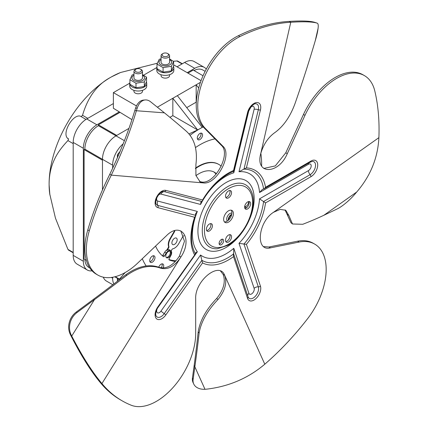 <?xml version="1.0" encoding="UTF-8"?>
<svg xmlns="http://www.w3.org/2000/svg" width="428" height="428" viewBox="0 0 428 428"><rect width="100%" height="100%" fill="white"/><g stroke="black" fill="none" stroke-linecap="round" stroke-linejoin="round"><path stroke-width="0.64" d="M194.007 70.529A19.158 11.058 -60 0 1 202.813 70.005L205.124 71.342M203.043 75.751L193.231 70.085L187.978 73.118M120.038 112.339L98.408 124.832L98.408 125.698A19.158 11.058 -60 0 0 84.856 149.147L84.107 149.586L84.107 259.079L86.354 260.379M89.773 267.949L88.826 267.398A19.158 11.058 -60 0 1 84.883 259.529M119.294 111.885L96.899 124.816A19.158 11.058 120 0 0 83.353 148.281L83.353 261.257A19.158 11.058 120 0 0 87.323 270.025A19.158 11.058 120 0 0 92.068 270.838M206.28 69.122A19.158 11.058 120 0 0 204.316 67.378A19.158 11.058 120 0 0 194.74 68.33L187.213 72.674M177.053 66.811L184.58 62.461A19.158 11.058 -60 0 1 194.157 61.514L204.316 67.378M113.383 103.571L86.74 118.952A19.158 11.058 -60 0 0 73.193 142.412L73.193 255.388A19.158 11.058 -60 0 0 77.158 264.156L87.323 270.025M68.523 249.733L67.929 249.39L55.453 218.152L49.744 193.98A87.275 50.392 -60 0 1 49.108 184.891L49.108 183.361A87.275 50.392 -60 0 1 110.157 77.623L111.483 76.858A87.275 50.392 -60 0 1 119.674 72.862L120.07 72.696M111.483 76.858L120.519 72.509L157.338 63.237M173.26 61.252L177.486 60.953L182.344 63.756M49.108 183.361C49.257 174.512 51.039 166.535 54.452 159.43C57.09 153.55 61.584 147.269 67.934 140.582L68.528 139.186L67.506 138.239C61.953 132.91 72.723 114.062 80.282 116.116L81.176 116.635L82.524 115.314C87.852 97.21 97.065 84.642 110.157 77.623M81.176 116.635L85.985 119.407M67.506 138.239L68.405 138.758M49.867 194.89L49.108 184.891M113.383 166.808A1.065 0.615 -60 0 1 113.896 165.7M112.628 277.264L112.628 278.157A19.158 11.058 120 0 0 113.859 283.957M112.628 168.407L112.628 165.181A19.158 11.058 120 0 1 123.178 143.84M117.395 157.895L117.395 154.738L120.209 151.239M117.395 278.312L117.395 281.244M169.911 117.336L172.837 115.646L172.837 98.269L157.365 107.198M136.468 105.946L113.383 92.619L113.383 108.263L131.877 119.594M156.814 67.544L143.567 75.194M129.721 83.187L113.383 92.619M201.048 80.662L173.624 64.826M200.448 82.326L172.837 98.269L197.629 129.93L188.946 133.927M169.568 74.713L169.568 75.67A4.259 2.456 180 0 1 166.941 77.944A4.259 2.456 180 0 1 162.303 77.409A4.259 2.456 180 0 1 161.056 75.67L161.056 74.713M142.476 90.356L142.476 91.314A4.259 2.456 180 0 1 139.849 93.588A4.259 2.456 180 0 1 135.205 93.053A4.259 2.456 180 0 1 133.959 91.314L133.959 90.356M102.469 189.909L102.469 159.318A19.158 11.058 -60 0 1 116.015 135.853L128.86 128.437M112.821 284.748L106.438 281.062A19.158 11.058 -60 0 1 103.287 277.178M198.683 88.008L196.168 84.797L196.168 102.18L186.726 107.631M203.172 126.907A87.275 50.392 120 0 0 200.598 128.298L197.629 129.93M261.626 165.994A87.275 50.392 120 0 0 261.642 164.315A87.275 50.392 120 0 0 261.005 154.454A87.275 50.392 120 0 0 260.829 153.245M260.946 154.053L260.834 153.213M203.049 126.768L202.144 127.351M177.353 95.658L202.139 127.319M142.299 258.715A87.275 50.392 120 0 0 146.173 265.981M172.837 115.646L197.629 129.962L199.266 129.069A87.275 50.392 120 0 0 190.032 135.318M231.767 214.225A4.574 2.643 120 0 0 231.436 214.396A4.574 2.643 120 0 0 228.215 220.377M195.5 147.558A67.587 39.023 -60 0 1 199.93 144.76A67.587 39.023 -60 0 1 214.984 138.881M175.309 261.454A67.587 39.023 -60 0 1 169.194 259.946A1.065 0.615 -60 0 1 169.146 259.924A1.065 0.615 -60 0 1 169.124 258.726L170.799 255.687A4.574 2.643 120 0 0 170.713 250.546A4.574 2.643 120 0 0 168.429 250.776A4.574 2.643 120 0 0 166.225 253.05L164.427 256.014A1.065 0.615 -60 0 1 163.913 256.543A1.065 0.615 -60 0 1 163.384 256.597A1.065 0.615 -60 0 1 163.336 256.565A67.587 39.023 -60 0 1 155.567 246.079M171.061 252.991A3.724 2.151 -60 0 1 169.435 256.741A3.724 2.151 -60 0 1 166.562 257.736A3.724 2.151 -60 0 1 165.791 256.03A3.724 2.151 -60 0 1 167.418 252.285A3.724 2.151 -60 0 1 170.291 251.284A3.724 2.151 -60 0 1 171.061 252.991M228.803 219.821A3.724 2.151 -60 0 1 228.803 219.655A3.724 2.151 -60 0 1 231.58 215.011M158.74 267.195A3.724 2.151 -60 0 1 162.945 264.006A3.724 2.151 -60 0 1 163.715 265.713A3.724 2.151 -60 0 1 163.095 268.03M202.567 134.986A3.724 2.151 -60 0 1 200.941 138.731A3.724 2.151 -60 0 1 198.068 139.731A3.724 2.151 -60 0 1 197.297 138.025A3.724 2.151 -60 0 1 198.924 134.274A3.724 2.151 -60 0 1 201.791 133.279A3.724 2.151 -60 0 1 202.567 134.986M154.984 257.613A3.724 2.151 -60 0 1 153.358 261.364A3.724 2.151 -60 0 1 150.49 262.359A3.724 2.151 -60 0 1 149.72 260.652A3.724 2.151 -60 0 1 151.341 256.907A3.724 2.151 -60 0 1 154.214 255.907A3.724 2.151 -60 0 1 154.984 257.613M246.849 207.521A3.724 2.151 -60 0 1 245.645 207.419A3.724 2.151 -60 0 1 244.875 205.713A3.724 2.151 -60 0 1 244.875 205.654M125.142 272.572L119.396 279.104L115.223 276.697M119.589 279.554L119.396 279.104M227.364 221.025A4.574 2.643 -60 0 1 227.027 217.29A4.574 2.643 -60 0 1 229.932 213.529A4.574 2.643 -60 0 1 231.906 213.165M168.926 259.523A67.587 39.023 120 0 0 175.951 260.754M174.726 230.692A1.065 0.615 -60 0 1 174.544 231.682L170.371 238.92A8.335 4.81 120 0 0 168.926 246.651A1.065 0.615 -60 0 1 168.744 247.641L167.712 249.428A2.129 1.23 -60 0 1 166.85 250.417A4.574 2.643 -60 0 1 167.3 250.123A4.574 2.643 -60 0 1 169.584 249.899L170.713 250.546M162.33 255.714A1.065 0.615 120 0 0 162.41 255.671A1.065 0.615 120 0 0 162.924 255.147L164.716 252.178A4.574 2.643 -60 0 1 166.476 250.198A2.129 1.23 120 0 0 167.332 249.208L168.364 247.421A1.065 0.615 120 0 0 168.552 246.432A8.335 4.81 -60 0 1 169.991 238.701L174.169 231.468A1.065 0.615 120 0 0 174.389 230.794M221.239 166.182A40.2 23.208 120 0 0 218.901 164.475A40.2 23.208 120 0 0 198.801 166.471A40.2 23.208 120 0 0 195.441 168.637M171.147 250.915L171.965 249.497A1.065 0.615 -60 0 1 172.495 248.936A1.065 0.615 -60 0 1 172.725 248.845A8.335 4.81 120 0 0 174.533 248.128A8.335 4.81 120 0 0 178.701 243.73L182.879 236.497A1.065 0.615 -60 0 1 183.409 235.935A1.065 0.615 -60 0 1 183.81 235.833A40.2 23.208 120 0 0 183.97 235.855M195.949 175.646A31.239 18.035 -60 0 1 214.423 172.238A31.239 18.035 -60 0 1 216.429 173.741M177.171 239.803A3.724 2.151 -60 0 1 175.544 243.553A3.724 2.151 -60 0 1 172.671 244.549A3.724 2.151 -60 0 1 171.901 242.847A3.724 2.151 -60 0 1 173.527 239.097A3.724 2.151 -60 0 1 176.4 238.096A3.724 2.151 -60 0 1 177.171 239.803M195.478 168.129A40.2 23.208 -60 0 1 198.426 166.251A40.2 23.208 -60 0 1 218.526 164.261L218.901 164.475M216.081 174.159A31.239 18.035 120 0 0 213.652 171.837M166.225 257.453A3.724 2.151 120 0 0 168.926 256.035A3.724 2.151 120 0 0 170.307 252.557A3.724 2.151 120 0 0 169.873 251.134M161.147 267.901A3.724 2.151 120 0 0 162.212 264.841A3.724 2.151 120 0 0 162.035 263.846M197.474 139.02A3.724 2.151 120 0 0 201.058 134.114A3.724 2.151 120 0 0 200.882 133.119M149.896 261.652A3.724 2.151 120 0 0 153.481 256.741A3.724 2.151 120 0 0 153.304 255.746M245.057 206.708A3.724 2.151 120 0 0 248.641 201.802A3.724 2.151 120 0 0 248.631 201.567M98.408 124.832L116.753 135.425M124.388 140.689L98.408 125.698M84.856 149.147L112.628 165.181M84.107 149.586L102.469 160.184M173.827 67.849L173.827 70.459A8.517 4.917 180 0 1 171.334 73.932A8.517 4.917 180 0 1 162.052 75.002A8.517 4.917 180 0 1 156.798 70.459L156.798 67.849A8.517 4.917 0 0 0 162.052 72.391A8.517 4.917 0 0 0 171.334 71.326A8.517 4.917 0 0 0 173.827 67.849A8.517 4.917 0 0 0 173.468 66.442M157.001 66.779A8.517 4.917 0 0 0 156.798 67.849M173.624 61.514L173.624 66.056L171.393 70.855L163.084 72.139L157.001 68.63L157.001 64.082L163.084 67.597L171.393 66.308L173.624 61.514L169.568 58.952M161.056 58.834L159.227 59.283L157.001 64.082M161.056 59.626A6.281 3.627 0 0 0 160.869 59.727A6.281 3.627 0 0 0 160.869 64.853A6.281 3.627 0 0 0 169.75 64.853A6.281 3.627 0 0 0 169.568 59.626M169.568 55.683L169.568 62.29A4.259 2.456 180 0 1 166.941 64.558A4.259 2.456 180 0 1 162.303 64.029A4.259 2.456 180 0 1 161.056 62.29L161.056 55.683A4.259 2.456 0 0 0 162.303 57.422A4.259 2.456 0 0 0 166.941 57.957A4.259 2.456 0 0 0 169.568 55.683A4.259 2.456 0 0 0 168.322 53.944L167.573 53.516M171.393 66.308L171.393 70.855M163.084 67.597L163.084 72.139M163.052 53.511A3.194 1.846 0 0 0 163.052 56.122A3.194 1.846 0 0 0 167.567 56.122A3.194 1.846 0 0 0 167.567 53.511A3.194 1.846 0 0 0 163.052 53.511L162.303 53.944A4.259 2.456 0 0 0 161.056 55.683M167.567 53.511L168.322 53.944M146.734 83.492L146.734 86.103A8.517 4.917 180 0 1 144.236 89.575A8.517 4.917 180 0 1 134.959 90.64A8.517 4.917 180 0 1 129.7 86.103L129.7 83.492A8.517 4.917 0 0 0 134.959 88.034A8.517 4.917 0 0 0 144.236 86.97A8.517 4.917 0 0 0 146.734 83.492A8.517 4.917 0 0 0 146.376 82.085M129.909 82.422A8.517 4.917 0 0 0 129.7 83.492M135.992 87.783L129.909 84.273L129.909 79.726L135.992 83.235L144.3 81.951L144.3 86.499L135.992 87.783L135.992 83.235M133.959 74.477L132.134 74.927L129.909 79.726M133.959 75.264A6.281 3.627 0 0 0 133.777 75.365A6.281 3.627 0 0 0 133.777 80.496A6.281 3.627 0 0 0 142.658 80.496A6.281 3.627 0 0 0 142.476 75.264M142.476 71.326L142.476 77.933A4.259 2.456 180 0 1 139.849 80.202A4.259 2.456 180 0 1 135.205 79.672A4.259 2.456 180 0 1 133.959 77.933L133.959 71.326A4.259 2.456 0 0 0 135.205 73.065A4.259 2.456 0 0 0 139.849 73.6A4.259 2.456 0 0 0 142.476 71.326A4.259 2.456 0 0 0 141.229 69.587L140.48 69.154M144.3 81.951L146.526 77.152L142.476 74.59M146.526 77.152L146.526 81.7L144.3 86.499M135.96 69.154A3.194 1.846 0 0 0 135.96 71.76A3.194 1.846 0 0 0 140.475 71.76A3.194 1.846 0 0 0 140.475 69.154A3.194 1.846 0 0 0 135.96 69.154L135.205 69.587A4.259 2.456 0 0 0 133.959 71.326M140.475 69.154L141.229 69.587M118.807 154.594A4.788 2.766 -60 0 1 117.395 155.904M117.395 280.645L117.839 280.902M117.395 280.196L118.428 278.906M228.531 210.806A6.918 3.996 -60 0 1 231.987 210.464A6.918 3.996 -60 0 1 233.051 216.006A6.918 3.996 -60 0 1 228.531 222.105A6.918 3.996 -60 0 1 225.069 222.448A6.918 3.996 -60 0 1 224.01 216.905A6.918 3.996 -60 0 1 228.531 210.806M228.531 235.052A4.259 2.456 -60 0 1 230.66 234.844A4.259 2.456 -60 0 1 231.313 238.252A4.259 2.456 -60 0 1 228.531 242.007A4.259 2.456 -60 0 1 226.401 242.216A4.259 2.456 -60 0 1 225.749 238.803A4.259 2.456 -60 0 1 228.531 235.052M247.646 201.941A4.259 2.456 -60 0 1 249.775 201.732A4.259 2.456 -60 0 1 250.428 205.146A4.259 2.456 -60 0 1 247.646 208.896A4.259 2.456 -60 0 1 245.517 209.105A4.259 2.456 -60 0 1 244.864 205.697A4.259 2.456 -60 0 1 247.646 201.941M228.531 190.904A4.259 2.456 -60 0 1 230.66 190.695A4.259 2.456 -60 0 1 231.313 194.109A4.259 2.456 -60 0 1 228.531 197.859A4.259 2.456 -60 0 1 226.401 198.068A4.259 2.456 -60 0 1 225.749 194.66A4.259 2.456 -60 0 1 228.531 190.904M209.415 224.015A4.259 2.456 -60 0 1 211.544 223.807A4.259 2.456 -60 0 1 212.197 227.215A4.259 2.456 -60 0 1 209.415 230.97A4.259 2.456 -60 0 1 207.286 231.179A4.259 2.456 -60 0 1 206.633 227.766A4.259 2.456 -60 0 1 209.415 224.015M221.367 239.477A3.194 1.846 -60 0 1 222.961 239.316A3.194 1.846 -60 0 1 223.453 241.879A3.194 1.846 -60 0 1 221.367 244.693A3.194 1.846 -60 0 1 219.767 244.848A3.194 1.846 -60 0 1 219.28 242.291A3.194 1.846 -60 0 1 221.367 239.477M233.79 248.304L233.624 253.895A51.317 29.628 -60 0 1 227.701 257.875A51.317 29.628 -60 0 1 201.866 260.315L200.566 255.018A47.513 27.435 120 0 0 226.048 253.815A47.513 27.435 120 0 0 233.79 248.304L248.903 293.298A3.879 2.236 120 0 0 251.509 293.983A3.879 2.236 120 0 0 254.12 288.333L239.001 243.339L246.41 244.367L260.438 286.113A9.576 5.532 -60 0 1 253.997 300.071A9.576 5.532 -60 0 1 247.55 298.386L233.528 256.639L233.458 253.472M248.005 296.69A2.129 1.546 161.4 0 1 248.063 296.839L233.624 253.895M193.74 384.012L193.06 382.557A17.168 11.272 -24.9 0 1 192.44 378.015L193.114 379.47A17.168 11.272 155.1 0 0 193.74 384.012A17.168 11.272 155.1 0 0 204.991 389.293A17.323 12.401 150.9 0 0 206.317 389.186C228.648 386.607 248.138 378.282 264.793 364.207A212.871 122.9 120 0 0 307.555 318.758A55.442 32.009 120 0 0 314.692 244.099A55.442 32.009 120 0 0 299.086 242.066L270.459 247.855C255.329 251.969 257.79 222.405 273.412 212.347L280.206 209.351L285.786 210.292L288.814 215.428L292.495 223.988L302.751 224.283A793.325 423.511 35.9 0 0 323.884 215.263L337.264 208.907A17.168 3.606 137.4 0 0 354.689 194.398A212.871 44.689 137.4 0 0 356.738 191.995C370.477 176.02 377.86 157.905 378.892 137.656A212.871 122.9 120 0 0 374.789 90.939A55.442 32.009 120 0 0 364.415 75.617A55.442 32.009 120 0 0 304.982 115.335L287.284 153.673L285.781 152.801L303.473 114.463A55.442 32.009 -60 0 1 362.912 74.75L364.415 75.617M314.853 22.368L317.276 23.192C318.197 23.588 318.464 25.322 318.079 28.387A17.168 2.948 107 0 1 315.65 39.397L315.254 40.74A1271.722 1231.864 -87.8 0 1 296.208 100.136C291.441 114.688 284.497 125.383 275.375 132.215C268.415 136.981 263.525 144.161 260.706 153.743C255.072 174.817 278.371 174.758 287.284 153.673M317.276 23.192C312.847 21.737 304.008 21.427 290.773 22.267A212.871 122.9 120 0 0 239.894 36.583A55.442 32.009 120 0 0 202.706 81.133A55.442 32.009 120 0 0 205.221 128.347L222.918 146.253L221.41 145.386L203.717 127.48A55.442 32.009 -60 0 1 201.197 80.261A55.442 32.009 -60 0 1 238.391 35.711A212.871 122.9 -60 0 1 289.264 21.4C302.291 20.608 310.969 20.988 315.308 22.534M221.41 145.386C231.323 153.706 214.904 184.302 201.749 182.034L203.252 182.9C216.413 185.169 232.827 154.572 222.918 146.253M97.841 275.076L96.332 274.209A55.442 32.009 -60 0 1 87.794 229.932A212.871 122.9 -60 0 1 109.787 174.26L111.296 175.132L203.252 182.9L200.16 181.964L195.912 175.475L195.906 164.662C197.709 149.805 194.467 138.619 186.18 131.096A810.814 297.829 -162.7 0 0 164.406 112.842L150.64 101.816A17.168 10.475 85.1 0 0 145.204 99.949A17.168 10.475 85.1 0 0 137.265 108.011A212.871 129.882 85.1 0 0 136.468 110.483C130.224 131.562 121.836 153.112 111.296 175.132A212.871 122.9 120 0 0 89.297 230.804A55.442 32.009 120 0 0 97.841 275.076A55.442 32.009 120 0 0 137.672 263.124L166.305 235.849C181.012 220.778 193.306 238.471 180.948 256.923C174.71 266.382 167.899 270.111 160.521 268.121C150.185 264.418 138.956 266.815 126.827 275.316A848.713 373.334 150.2 0 1 94.449 299.648L93.593 299.22A857.685 378.48 -30.1 0 0 125.779 274.765C137.832 266.216 148.96 263.744 159.157 267.35C166.449 269.282 173.206 265.515 179.444 256.056L180.948 256.923L101.928 383.558A212.871 122.9 120 0 0 122.098 400.806A212.871 122.9 120 0 0 131.112 405.193A55.442 32.009 120 0 0 172.949 387.613A55.442 32.009 120 0 0 195.687 333.407L195.687 298.642C194.804 280.779 219.382 260.957 224.647 275.284C227.316 282.651 225.091 290.735 217.98 299.52C207.323 310.664 201.032 321.872 199.111 333.134A931.328 311.44 78.1 0 1 194.847 366.828L194.173 365.373A941.589 311.365 -102.1 0 0 198.191 331.807C200.026 320.583 206.184 309.476 216.664 298.471C223.657 289.793 225.813 281.774 223.143 274.412L224.647 275.284L264.793 364.207M285.781 152.801L275.295 165.909L263.739 168.439M180.819 230.874L184.473 241.264L179.444 256.056M122.098 400.806L120.589 399.934A212.871 122.9 -60 0 1 100.419 382.685C90.923 371.311 81.074 355.62 70.882 335.611A212.871 189.968 -63.5 0 1 70.294 334.412A17.168 15.322 -63.5 0 1 76.254 312.049L93.593 299.22M220.602 271.133L223.143 274.412M270.459 247.855L268.95 246.988L297.583 241.199A55.442 32.009 -60 0 1 313.189 243.232L314.692 244.099M268.95 246.988L263.739 246.592M292.495 223.988L290.912 222.656L285.032 209.881M109.787 174.26C120.198 152.582 128.528 131.369 134.788 110.622A212.871 129.882 -94.9 0 1 135.585 108.156A17.168 10.475 -94.9 0 1 143.524 100.093L145.204 99.949M199.416 181.472L201.749 182.034M76.254 312.049L77.11 312.477L94.449 299.648L71.738 336.039C82.187 356.214 92.25 372.055 101.928 383.558L100.419 382.685M77.11 312.477A17.168 15.322 116.5 0 0 71.15 334.84A212.871 189.968 116.5 0 0 71.738 336.039L70.882 335.611M192.44 378.015L194.173 365.373M193.114 379.47L194.847 366.828L204.991 389.293M219.206 244.088A3.194 1.846 120 0 0 219.858 243.821A3.194 1.846 120 0 0 222.02 239.209M206.671 230.505A4.259 2.456 120 0 0 207.906 230.098A4.259 2.456 120 0 0 210.651 223.609M225.786 197.394A4.259 2.456 120 0 0 227.027 196.987A4.259 2.456 120 0 0 229.766 190.497M244.902 208.431A4.259 2.456 120 0 0 246.143 208.024A4.259 2.456 120 0 0 248.882 201.535M225.786 241.542A4.259 2.456 120 0 0 227.027 241.135A4.259 2.456 120 0 0 229.766 234.646M224.4 221.87A6.918 3.996 120 0 0 227.027 221.233A6.918 3.996 120 0 0 231.313 215.83A6.918 3.996 120 0 0 231.152 210.175M233.528 256.639A53.216 30.725 -60 0 1 202.567 262.899L165.845 314.906A9.576 5.532 -60 0 1 161.864 318.694A9.576 5.532 -60 0 1 155.423 317.009A9.576 5.532 -60 0 1 157.884 306.844L195.484 253.858A51.317 29.628 -60 0 1 194.585 252.226C190.246 243.013 190.535 230.965 195.446 216.092L195.58 213.7L197.345 211.427A47.513 27.435 120 0 0 197.345 251.76L195.601 252.852L195.43 254.35M194.601 254.837A53.216 30.725 -60 0 1 194.601 217.247L195.446 216.092M194.601 217.247L157.884 207.644A9.576 5.532 -60 0 1 155.423 200.32A9.576 5.532 -60 0 1 161.864 191.193A9.576 5.532 -60 0 1 165.845 190.39L202.567 199.994L202.369 201.096L201.866 201.47L164.229 191.621A7.677 4.435 120 0 0 163.255 191.535L163.255 191.535C161.078 191.616 158.793 193.964 156.407 198.581C155.626 202.439 155.514 204.231 156.081 203.963L156.081 203.963A7.677 4.435 120 0 0 157.846 205.451L195.484 215.3M202.567 199.994A53.216 30.725 -60 0 1 233.528 170.505L233.79 172.8A47.513 27.435 120 0 0 226.048 176.224A47.513 27.435 120 0 0 200.566 204.445L200.876 202.219L201.866 201.47M233.528 170.505L247.55 112.559A2.129 0.786 13.6 0 0 248.117 112.189L233.779 171.216C221.822 176.224 211.352 186.185 202.369 201.096M247.55 112.559A9.576 5.532 -60 0 1 253.997 103.437A9.576 5.532 -60 0 1 260.438 109.953L246.41 167.899L243.955 169.135L258.33 109.734A7.677 4.435 120 0 0 255.388 103.779L255.388 103.779C255.564 103.185 254.264 103.951 251.498 106.064L248.117 112.189M259.534 192.525L308.449 164.282A3.879 2.236 120 0 1 311.193 165.861A3.879 2.236 120 0 1 308.449 170.612L259.534 198.854L265.547 202.904L310.937 176.7A9.576 5.532 -60 0 0 317.71 164.967A9.576 5.532 -60 0 0 310.937 161.056L265.547 187.261L264.204 188.759L262.321 189.476L259.534 192.525A47.513 27.435 120 0 0 239.001 171.746L243.955 169.135A51.317 29.628 -60 0 1 263.578 188.994M202.567 262.899L201.866 260.315L164.229 313.628A4.259 0.546 35.2 0 1 160.992 311.07L200.566 255.018M184.58 62.461L194.74 68.33M96.899 124.816L86.74 118.952M73.193 142.412L83.353 148.281M83.353 261.257L73.193 255.388M176.78 60.899L182.028 63.933M87.783 118.347L82.524 115.314M67.934 140.582L73.193 143.615M73.193 252.429L67.929 249.39M112.628 278.157L111.403 277.451M166.476 250.198L166.85 250.417M164.716 252.178L166.225 253.05M167.712 249.428L167.332 249.208M174.169 231.468L174.544 231.682M170.371 238.92L169.991 238.701M168.926 246.651L168.552 246.432M168.364 247.421L168.744 247.641M164.427 256.014L162.924 255.147M228.531 188.646A34.058 19.667 120 0 0 221.089 194.307A34.058 19.667 120 0 0 204.745 234.539A34.058 19.667 120 0 0 228.531 244.265A34.058 19.667 120 0 0 235.972 238.605A34.058 19.667 120 0 0 252.317 198.373A34.058 19.667 120 0 0 228.531 188.646M227.701 186.619A35.957 20.763 -60 0 1 250.91 190.578C258.961 205.028 245.752 235.726 228.087 245.239L217.306 248.775A35.957 20.763 -60 0 1 202.835 224.197A35.957 20.763 -60 0 1 227.701 186.619M226.048 247.486A39.761 22.957 -60 0 1 197.929 231.254A39.761 22.957 -60 0 1 226.048 182.558A39.761 22.957 -60 0 1 253.815 193.911A39.761 22.957 -60 0 1 234.737 240.884A39.761 22.957 -60 0 1 226.048 247.486M197.345 251.76L157.766 307.812A3.879 2.236 120 0 0 156.771 311.926A3.879 2.236 120 0 0 159.382 312.606A3.879 2.236 120 0 0 160.992 311.07M200.566 204.445L160.992 194.093A3.879 2.236 120 0 0 159.382 194.419A3.879 2.236 120 0 0 156.771 198.111A3.879 2.236 120 0 0 157.766 201.074L197.345 211.427M239.001 171.746L254.12 109.295A3.879 2.236 120 0 0 251.509 106.658A3.879 2.236 120 0 0 248.903 110.349L233.79 172.8M239.001 243.339A47.513 27.435 120 0 0 259.534 198.854M248.903 293.298A4.259 3.098 -18.6 0 0 247.785 296.01M248.09 296.925A7.677 4.435 120 0 0 248.213 297.192L248.063 296.839A2.129 1.546 161.4 0 1 247.55 298.386M260.706 153.743L290.773 22.267L289.264 21.4M273.412 212.347L378.892 137.656M265.547 202.904A53.216 30.725 -60 0 1 246.41 244.367M246.41 167.899A53.216 30.725 -60 0 1 265.547 187.261M356.738 191.995L323.884 215.263M303.473 114.463L304.982 115.335M288.814 215.428L287.3 214.353M318.079 28.387L315.254 40.74M238.391 35.711L239.894 36.583M203.717 127.48L205.221 128.347M134.788 110.622L164.406 112.842M135.585 108.156L137.265 108.011M87.794 229.932L89.297 230.804M125.779 274.765L126.827 275.316M160.521 268.121L159.157 267.35M70.294 334.412L71.15 334.84M198.191 331.807L199.111 333.134M217.98 299.52L216.664 298.471M297.583 241.199L299.086 242.066M157.884 207.644A2.129 1.717 -75.3 0 0 157.846 205.451A4.259 3.435 104.7 0 1 157.766 201.074M160.992 194.093A4.259 3.435 104.7 0 1 164.229 191.621A2.129 1.717 -75.3 0 0 165.845 190.39M254.12 109.295A4.259 1.578 -166.4 0 1 258.33 109.734A2.129 0.786 13.6 0 0 260.438 109.953M310.937 161.056A2.129 1.23 60 0 1 310.493 162.03L312.328 161.399A7.677 4.435 120 0 1 315.415 166.647A7.677 4.435 120 0 1 310.107 174.672A2.129 1.23 60 0 1 310.937 176.7M260.438 286.113A2.129 1.546 161.4 0 1 258.33 286.851L243.955 244.056A51.317 29.628 -60 0 0 263.578 201.535L310.107 174.672A4.259 2.456 -120 0 1 308.449 170.612M248.213 297.192L248.213 297.192A7.677 4.435 120 0 0 253.167 298.043A7.677 4.435 120 0 0 258.33 286.851A4.259 3.098 -18.6 0 0 254.12 288.333M308.684 163.079A4.259 2.456 -120 0 0 308.449 164.282M165.845 314.906A2.129 0.273 -144.8 0 0 164.229 313.628A7.677 4.435 120 0 1 161.035 316.666A7.677 4.435 120 0 1 156.081 315.821L156.081 315.821C155.888 316.394 154.722 312.21 158.114 307.202A2.129 0.273 -144.8 0 0 157.884 306.844M68.325 249.984L73.193 252.793M261.005 154.454L260.877 153.534M114.79 276.809L119.439 279.489M264.204 188.759L310.493 162.03M158.114 307.202L195.436 254.355"/></g></svg>
